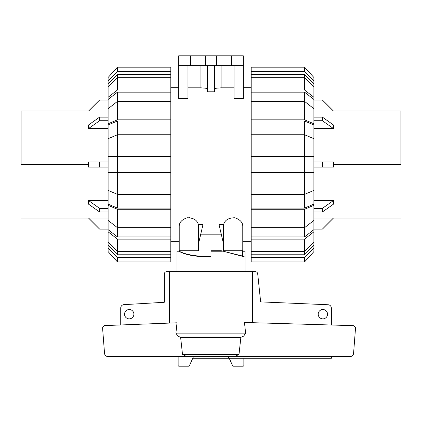 <?xml version="1.0" encoding="UTF-8"?>
<svg xmlns="http://www.w3.org/2000/svg" width="422" height="422" viewBox="0 0 422 422"><rect width="100%" height="100%" fill="white"/><g stroke="black" fill="none" stroke-linecap="round" stroke-linejoin="round"><path stroke-width="0.63" d="M242.439 251.217L244.987 251.217L244.987 271.61M244.987 257.019L223.233 251.217M177.013 271.61L177.013 251.217L178.96 251.217C184.878 254.877 195.56 256.808 211 257.019L211 251.217L222.331 251.217M133.895 314.195A4.674 4.674 0 0 1 129.222 318.863A4.674 4.674 0 0 1 124.548 314.195A4.674 4.674 0 0 1 129.222 309.521A4.674 4.674 0 0 1 133.895 314.195M327.546 314.195A4.674 4.674 0 0 1 322.872 318.863A4.674 4.674 0 0 1 318.199 314.195A4.674 4.674 0 0 1 322.872 309.521A4.674 4.674 0 0 1 327.546 314.195M331.37 356.574L331.37 358.273L228.466 358.273L228.466 356.574M120.724 324.972L120.724 308.039A3.397 3.397 0 0 1 123.709 304.663L164.269 302.294L164.269 274.158A2.548 2.548 0 0 1 166.817 271.61L169.56 271.61L169.56 323.083M252.44 322.693L252.44 271.61L255.183 271.61A2.548 2.548 0 0 1 257.694 273.714L260.648 301.888L328.269 304.758A3.397 3.397 0 0 1 331.37 308.144L331.37 325.014M178.147 356.574L178.147 365.357A0.849 0.849 0 0 0 178.997 366.206L188.623 366.206A0.849 0.849 0 0 0 189.404 365.689L193.149 357.429L193.149 356.574M228.466 358.273L192.764 358.273M178.96 251.217L179.561 251.217M243.853 358.273L243.853 365.357A0.849 0.849 0 0 1 243.003 366.206L233.377 366.206A0.849 0.849 0 0 1 232.596 365.689L229.236 358.273M104.234 325.605L177.018 322.793L175.921 333.127L177.799 336.07L180.627 337.373L182.499 354.369L186.577 356.574L107.916 356.574C106.128 356.442 105.009 355.509 104.566 353.768L102.667 329.128L102.667 327.298L104.234 325.605M245.636 333.127L244.454 322.461L353.852 325.673L355.445 327.372L355.445 329.128L353.541 353.768C353.103 355.509 351.985 356.442 350.197 356.574L234.848 356.574L239.01 354.369L240.867 337.373L243.742 336.07L245.636 333.127L175.921 333.127M252.44 271.61L169.56 271.61M234.848 356.574L186.577 356.574M239.01 354.369L182.499 354.369M240.867 337.373L180.627 337.373M400.9 164.554L400.9 111.023L400.9 164.554L333.438 164.554L333.438 167.101L313.894 167.101M313.894 111.081L333.438 111.081L322.392 100.03L313.894 100.03M313.894 128.546L333.438 128.546L333.438 124.944L322.392 117.126L313.894 117.126M313.894 162.001L333.438 162.001L333.438 164.554M313.894 211.981L322.392 211.981L333.438 204.164L333.438 200.555L313.894 200.555M333.438 218.021L322.392 229.077L333.438 218.021L313.894 218.021M333.438 128.546L322.392 120.729L322.392 117.126M313.894 120.729L322.392 120.729M333.438 200.555L322.392 208.373L313.894 208.373M322.392 211.981L322.392 208.373M322.392 229.077L313.894 229.077M322.392 162.001L322.392 167.101M21.1 164.554L21.1 111.023L21.1 164.554L88.562 164.554L88.562 162.001L99.608 162.001L99.608 167.101L108.106 167.101M108.106 117.126L99.608 117.126L88.562 124.944L88.562 128.546L108.106 128.546M108.106 100.03L99.608 100.03L88.562 111.081L108.106 111.081M108.106 218.021L88.562 218.021L99.608 229.077L108.106 229.077M108.106 200.555L88.562 200.555L88.562 204.164L99.608 211.981L108.106 211.981M99.608 167.101L88.562 167.101L88.562 164.554M108.106 162.001L99.608 162.001M88.562 128.546L99.608 120.729L108.106 120.729M99.608 117.126L99.608 120.729M88.562 200.555L99.608 208.373L99.608 211.981M108.106 208.373L99.608 208.373M313.894 241.89L313.894 245.235L304.547 254.772L304.547 251.428L313.894 241.89L313.894 231.82L304.547 239.116L251.19 239.116L251.19 227.701L304.547 227.701L313.894 220.4L313.894 205.324L304.547 209.275L251.19 209.275L251.19 156.478L313.894 156.478L313.894 124.954L304.547 121.003L304.547 134.745L251.19 134.745L251.19 121.003L304.547 121.003M313.894 220.4L313.894 229.647L304.547 236.942L304.547 209.275M251.19 194.357L304.547 194.357L313.894 190.412L313.894 204.148L304.547 208.099L304.547 134.745L313.894 138.696M313.894 190.412L313.894 156.478M304.547 92.16L313.894 99.46L313.894 108.702L304.547 101.401L304.547 92.16L251.19 92.16L251.19 74.335L304.547 74.335L313.894 83.872L313.894 87.212L304.547 77.674L304.547 74.335M304.547 254.772L251.19 254.772L251.19 251.428L304.547 251.428L304.547 239.116M304.547 236.942L251.19 236.942M304.547 208.099L251.19 208.099M251.19 121.003L251.19 119.832L304.547 119.832L304.547 101.401L251.19 101.401L251.19 92.16M313.894 245.235L313.894 248.073L304.547 257.605L251.19 257.605L251.19 254.772M304.547 257.605L304.547 261.93L251.19 261.93L251.19 257.605M304.547 261.93L313.894 251.607L313.894 248.073M251.19 251.428L251.19 239.116M313.894 229.647L313.894 231.82M251.19 227.701L251.19 209.275M313.894 204.148L313.894 205.324M313.894 172.624L251.19 172.624M251.19 156.478L251.19 134.745M304.547 119.832L313.894 123.778L313.894 124.954M251.19 119.832L251.19 101.401M313.894 123.778L313.894 108.702M251.19 89.986L304.547 89.986L304.547 77.674L251.19 77.674M304.547 89.986L313.894 97.287L313.894 87.212M313.894 97.287L313.894 99.46M251.19 74.335L251.19 71.497L304.547 71.497L313.894 81.035L313.894 83.872M313.894 81.035L313.894 77.495L304.547 67.172L251.19 67.172L251.19 71.497M304.547 71.497L304.547 67.172L313.894 77.495M117.453 254.772L108.106 245.235L108.106 241.89L117.453 251.428L117.453 254.772L170.81 254.772L170.81 257.605L117.453 257.605L108.106 248.073L108.106 245.235M117.453 236.942L108.106 229.647L108.106 220.4L117.453 227.701L117.453 236.942L170.81 236.942L170.81 239.116L117.453 239.116L108.106 231.82L108.106 229.647M117.453 208.099L108.106 204.148L108.106 190.412L117.453 194.357L117.453 208.099L170.81 208.099L170.81 236.942M117.453 121.003L170.81 121.003L170.81 134.745L117.453 134.745L117.453 121.003L108.106 124.954L108.106 156.478L117.453 156.478L117.453 172.624L108.106 172.624L108.106 190.412M108.106 156.478L108.106 172.624M108.106 108.702L108.106 99.46L117.453 92.16L117.453 101.401L108.106 108.702L108.106 123.778L117.453 119.832L170.81 119.832L170.81 121.003M108.106 87.212L108.106 83.872L117.453 74.335L117.453 77.674L108.106 87.212L108.106 97.287L117.453 89.986L170.81 89.986L170.81 101.401L117.453 101.401L117.453 119.832M117.453 239.116L117.453 251.428L170.81 251.428L170.81 254.772M108.106 138.696L117.453 134.745L117.453 156.478L170.81 156.478L170.81 172.624L117.453 172.624L117.453 194.357L170.81 194.357L170.81 208.099M117.453 92.16L170.81 92.16M117.453 74.335L170.81 74.335L170.81 77.674L117.453 77.674L117.453 89.986M170.81 77.674L170.81 89.986M108.106 99.46L108.106 97.287M170.81 101.401L170.81 119.832M108.106 124.954L108.106 123.778M170.81 134.745L170.81 156.478M170.81 172.624L170.81 194.357M170.81 209.275L117.453 209.275L117.453 227.701L170.81 227.701M117.453 209.275L108.106 205.324L108.106 220.4M108.106 205.324L108.106 204.148M108.106 231.82L108.106 241.89M170.81 239.116L170.81 251.428M117.453 257.605L117.453 261.93L170.81 261.93L170.81 257.605M108.106 248.073L108.106 251.607L117.453 261.93M170.81 71.497L170.81 67.172L117.453 67.172L108.106 77.495L108.106 81.035L117.453 71.497L170.81 71.497L170.81 74.335M108.106 83.872L108.106 81.035M117.453 67.172L117.453 71.497M198.361 224.509L198.361 244.417L202.993 224.509L198.361 224.509C197.106 220.02 193.345 217.773 187.073 217.763C181.887 219.64 179.271 222.441 179.223 226.15L179.223 250.71L179.223 241.363L170.81 241.363M179.223 250.71L198.593 250.71L198.593 243.404M223.407 243.404L223.407 250.71L242.777 250.71L242.777 226.15C242.729 222.441 240.113 219.64 234.927 217.763C228.655 217.773 224.894 220.02 223.639 224.509L219.007 224.509L223.639 244.417L223.639 224.509M170.81 87.744L178.712 87.744M221.26 234.194L200.74 234.194M251.19 241.363L242.777 241.363M243.288 87.744L251.19 87.744M234.025 65.653L234.025 98.431L243.288 98.431L243.288 65.653L178.712 65.653L178.712 98.431L187.975 98.431L187.975 65.653M214.397 88.404L221.065 87.818L234.025 87.818M207.603 65.653L207.603 91.801L214.397 91.801L214.397 65.653M187.975 87.818L200.935 87.818L207.603 88.404M188.908 217.578L189.536 217.599M190.823 217.778L194.252 219.213M179.561 250.71L179.561 251.385C185.807 254.724 196.283 256.481 211 256.655L211 250.71L221.197 250.71L242.439 256.017L242.439 250.71M190.607 65.653L190.607 55.794L178.712 55.794L178.712 65.653M200.935 87.818L200.935 65.653M211 250.71L221.197 250.71M221.065 65.653L221.065 87.818M190.607 55.794L205.561 55.794L205.561 65.653M205.561 55.794L216.439 55.794L216.439 65.653M216.439 55.794L231.393 55.794L231.393 65.653M231.393 55.794L243.288 55.794L243.288 65.653M243.742 336.07L177.799 336.07M400.9 111.023L333.438 111.023L322.392 99.977L313.894 99.977M313.894 229.125L322.392 229.125L333.438 218.079L400.9 218.079M21.1 111.023L88.562 111.023L99.608 99.977L108.106 99.977M108.106 229.125L99.608 229.125L88.562 218.079L21.1 218.079"/></g></svg>
